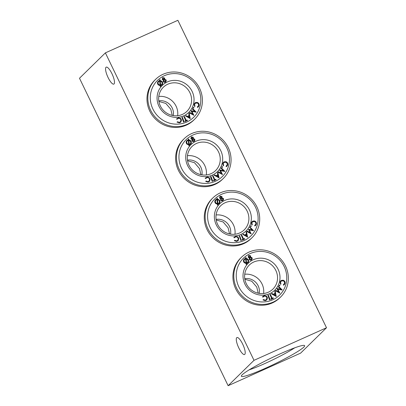 <?xml version="1.0" encoding="UTF-8"?>
<svg xmlns="http://www.w3.org/2000/svg" width="406" height="406" viewBox="0 0 406 406"><rect width="100%" height="100%" fill="white"/><g stroke="black" fill="none" stroke-linecap="round" stroke-linejoin="round"><path stroke-width="0.61" d="M249.309 259.358L249.401 257.769L248.254 257.216L248.782 255.42L250.629 255.836L250.593 257.064L252.035 257.703L252.253 258.734L251.461 259.82C250.634 260.276 249.913 260.124 249.309 259.358L249.314 257.851L248.167 257.302L248.695 255.506M173.24 115.578A12.403 11.86 45.6 0 0 172.19 107.945A12.403 11.86 45.6 0 0 158.807 100.85M172.235 115.385L170.814 109.29L165.826 103.418L158.898 101.444M201.894 174.849A12.403 11.86 45.6 0 0 200.843 167.211A12.403 11.86 45.6 0 0 187.455 160.121M200.889 174.656L199.468 168.561L194.479 162.689L187.552 160.715M230.542 234.115A12.403 11.86 45.6 0 0 229.497 226.477A12.403 11.86 45.6 0 0 216.109 219.387M229.537 233.922L228.116 227.827L223.127 221.955L216.2 219.981M259.195 293.386A12.403 11.86 45.6 0 0 258.145 285.748A12.403 11.86 45.6 0 0 244.762 278.658M258.191 293.193L256.77 287.098L251.781 281.226L244.854 279.252M239.682 235.82L241.372 240.393L240.925 240.54L239.235 235.967L239.682 235.82M194.657 119.227L193.794 120.069A27.902 26.684 -134.4 0 1 149.794 111.137A27.902 26.684 -134.4 0 1 154.727 80.215L155.589 79.368A27.902 26.684 -134.4 0 1 194.18 80.616A27.902 26.684 -134.4 0 1 194.657 119.227A27.902 26.684 -134.4 0 1 150.656 110.29A27.902 26.684 -134.4 0 1 155.589 79.368M189.313 115.781L188.014 116.745L189.739 117.694L189.313 115.781L188.029 116.755M187.024 144.094C185.994 142.861 185.973 141.653 186.958 140.476L186.872 140.562C185.887 141.74 185.907 142.942 186.938 144.181L188.861 144.886L186.938 144.181M186.958 140.476L188.379 139.781L188.298 139.035L188.744 139.009L188.815 139.776L190.551 140.577C191.571 141.806 191.591 143.003 190.612 144.176L189.221 144.937M165.846 81.768L165.42 82.098C164.592 82.555 163.877 82.403 163.268 81.636L163.364 80.048L162.212 79.5L162.74 77.698M165.8 81.809L165.506 82.017C164.679 82.474 163.963 82.316 163.354 81.555L163.451 79.962L162.298 79.414L162.826 77.617L164.674 78.028L164.643 79.261L166.079 79.901L166.298 80.931L165.42 82.098M214.622 174.91L216.205 175.762L217.844 174.544L217.454 172.809L217.88 172.494L219.073 177.762L214.129 175.296L214.622 174.91M191.5 137.461L191.363 138.441L192.596 138.705L192.906 137.522L191.459 137.502M275.182 293.67L273.979 294.563L275.694 295.502L275.268 293.589L275.578 295.436M275.268 293.589L273.964 294.553M277.146 288.504L280.962 289.3L278.425 286.788L278.694 286.423L282.2 289.94L277.811 289.092L279.835 293.117L275.446 290.762L275.806 290.305L278.871 292.066L277.059 288.59M272.233 298.258L273.202 297.826L273.324 298.344L270.944 299.4L270.736 298.968L271.792 298.456L269.873 294.457L270.315 294.264L272.233 298.258M251.959 237.764L251.096 238.606A27.902 26.684 -134.4 0 1 207.096 229.674A27.902 26.684 -134.4 0 1 212.028 198.752L212.891 197.905A27.902 26.684 -134.4 0 1 251.481 199.153A27.902 26.684 -134.4 0 1 251.959 237.764A27.902 26.684 -134.4 0 1 207.958 228.827A27.902 26.684 -134.4 0 1 212.891 197.905M280.12 282.033L281.399 280.343L283.205 280.221C284.692 280.8 285.301 281.86 285.037 283.408L284.357 284.657L283.566 285.159L283.373 284.713L284.576 283.286C284.773 282.018 284.261 281.16 283.048 280.698L281.114 281.16L280.556 282.185L280.937 284.027L280.571 284.317L280.033 282.114L280.749 280.805M236.713 337.701A9.302 2.563 65.8 0 1 236.931 337.553A9.302 2.563 65.8 0 1 243.082 344.983A9.302 2.563 65.8 0 1 244.554 354.519A9.302 2.563 65.8 0 1 238.601 347.516A9.302 2.563 65.8 0 1 236.713 337.701M218.981 177.833L214.216 175.209M217.961 175.052L216.662 176.016L218.392 176.965L217.961 175.052L216.677 176.026M244.925 284.129A18.915 18.087 -134.4 0 1 262.702 258.277A18.915 18.087 -134.4 0 1 276.892 287.631A18.915 18.087 -134.4 0 1 244.925 284.129M246.305 283.738A16.844 16.108 -134.4 0 1 249.284 265.072A16.844 16.108 -134.4 0 1 275.847 270.467A16.844 16.108 -134.4 0 1 272.868 289.133A16.844 16.108 -134.4 0 1 246.305 283.738M236.612 288.098A27.902 26.684 -134.4 0 1 241.545 257.176A27.902 26.684 -134.4 0 1 280.135 258.424A27.902 26.684 -134.4 0 1 280.607 297.03A27.902 26.684 -134.4 0 1 236.612 288.098M238.855 286.859A25.837 24.71 -134.4 0 1 263.144 251.542A25.837 24.71 -134.4 0 1 282.525 291.64A25.837 24.71 -134.4 0 1 238.855 286.859M263.606 293.492A16.844 16.108 45.6 0 0 262.043 283.997A16.844 16.108 45.6 0 0 244.742 274.243M183.532 122.089L181.934 117.43L182.38 117.283L184.07 121.856L183.532 122.089L181.934 117.43M255.927 224.016C256.12 222.752 255.613 221.889 254.395 221.432L252.461 221.889L251.903 222.914L252.283 224.762L251.918 225.046L251.466 222.762L252.745 221.072L254.557 220.955C256.039 221.529 256.648 222.589 256.389 224.137L255.709 225.391L254.831 225.975L254.633 225.528L255.841 224.102C256.034 222.838 255.526 221.975 254.308 221.514L252.42 221.935M206.304 174.956A16.844 16.108 45.6 0 0 204.741 165.46A16.844 16.108 45.6 0 0 187.435 155.706M193.332 108.148L193.129 107.605L193.748 107.346L193.951 107.889L193.332 108.148M193.951 107.889L193.418 108.062L193.215 107.524L193.748 107.346M218.854 200.194L217.52 199.544L217.915 203.634L218.915 203.112C219.712 202.158 219.692 201.183 218.854 200.194L217.433 199.63M274.755 291.346L275.182 291.031L276.197 296.456L271.431 293.832L271.924 293.447L273.507 294.299L275.146 293.081L274.755 291.346L275.06 293.147M276.374 296.299L271.518 293.746M159.766 81.012L158.639 81.56C157.863 82.525 157.888 83.494 158.726 84.484L160.162 85.128L159.766 81.012L158.553 81.647M216.936 199.062L216.86 198.392L217.393 198.275L217.469 199.041L219.204 199.848C220.225 201.077 220.245 202.274 219.26 203.442L217.875 204.208M219.26 203.442L217.961 204.122L218.042 204.959L217.591 204.989L217.509 204.152L215.677 203.36C214.647 202.127 214.627 200.924 215.611 199.747L217.027 199.047L216.946 198.306M217.367 203.66L216.982 199.635L215.855 200.183M223.264 165.78L222.818 163.496L223.488 162.227L224.097 161.806L225.903 161.684C227.385 162.263 227.999 163.324 227.736 164.872L227.055 166.12L226.264 166.622L226.071 166.176L227.274 164.75C227.467 163.481 226.959 162.623 225.746 162.161L223.807 162.623L223.254 163.648L223.635 165.491L223.178 165.861L222.732 163.577L223.447 162.268M220.656 200.092L220.752 198.498L219.6 197.95L220.133 196.154L221.975 196.565L221.945 197.798L223.386 198.438L223.605 199.468L222.808 200.554C221.98 201.011 221.265 200.853 220.656 200.092L220.666 198.585L219.514 198.037L220.047 196.235M249.685 227.604L250.04 227.152L253.547 230.669L249.157 229.821L251.187 233.846L246.878 231.41L247.158 231.039L250.223 232.8L248.492 229.238L252.309 230.035L249.771 227.517L252.096 229.989M249.771 227.517L250.04 227.152M194.494 141.034L194.154 141.283C193.327 141.74 192.611 141.587 192.008 140.821L192.099 139.233L190.947 138.679L191.48 136.883L193.322 137.299L193.292 138.527L194.733 139.167L194.951 140.197L194.068 141.369C193.241 141.826 192.525 141.669 191.921 140.907L192.013 139.314L190.861 138.766L191.393 136.969M217.068 199.549L215.941 200.097C215.165 201.061 215.195 202.031 216.028 203.02L217.464 203.665L216.982 199.635M210.201 227.593A25.837 24.71 -134.4 0 1 234.49 192.271A25.837 24.71 -134.4 0 1 253.877 232.374A25.837 24.71 -134.4 0 1 210.201 227.593M280.744 289.255L278.338 286.869L278.694 286.423M158.969 106.326A18.915 18.087 -134.4 0 1 176.752 80.474A18.915 18.087 -134.4 0 1 190.942 109.828A18.915 18.087 -134.4 0 1 158.969 106.326M160.35 105.936A16.844 16.108 -134.4 0 1 163.329 87.265A16.844 16.108 -134.4 0 1 186.628 88.021A16.844 16.108 -134.4 0 1 186.912 111.33A16.844 16.108 -134.4 0 1 160.35 105.936M164.252 78.251L163.06 78.033L162.71 79.175L163.948 79.439L164.252 78.251L162.811 78.231M280.607 297.03L279.744 297.877A27.902 26.684 -134.4 0 1 235.749 288.94A27.902 26.684 -134.4 0 1 240.682 258.018L241.545 257.176M162.826 77.617L162.501 77.876M214.931 179.721L215.901 179.29L216.109 179.721L213.729 180.777L213.52 180.35L214.49 179.919L212.571 175.92L213.013 175.727L214.931 179.721M219.803 196.413L220.133 196.154M223.148 200.305L222.721 200.635C221.894 201.092 221.179 200.94 220.57 200.173M221.163 198.062L221.468 196.874L220.275 196.651L220.011 197.712L221.25 197.976L221.554 196.788L220.153 196.727M222.483 200.239L222.899 198.767L221.402 198.438L221.072 199.864L222.569 200.153L222.985 198.681L221.25 198.534M222.569 200.153L222.838 199.95M216.109 179.721L213.642 180.863L213.52 180.35M248.807 255.998L248.665 256.978L249.903 257.242L250.208 256.059L248.766 256.039M188.719 144.389L188.333 140.369L187.207 140.918M196.2 112.193L191.855 111.285L193.88 115.309L189.577 112.873L189.856 112.503L192.921 114.264L191.19 110.701L195.007 111.498L192.469 108.981L192.738 108.615L196.245 112.132L191.916 111.401M205.776 181.335L206.101 181L205.69 181.421L208.019 182.086L205.69 181.421M206.101 181L207.933 181.614L209.131 181.04L209.567 179.391C209.237 178.132 208.425 177.539 207.131 177.61L205.984 178.127M198.62 105.479C198.818 104.215 198.306 103.352 197.093 102.896L195.159 103.352L194.601 104.378L194.981 106.225L194.616 106.509L194.164 104.225L195.443 102.535L197.25 102.419C198.737 102.992 199.346 104.053 199.087 105.601L198.407 106.854L197.529 107.438L197.331 106.991L198.534 105.565C198.732 104.301 198.219 103.439 197.006 102.977L195.113 103.398M197.615 107.351L197.417 106.91M216.271 224.863A18.915 18.087 -134.4 0 1 234.054 199.011A18.915 18.087 -134.4 0 1 248.244 228.365A18.915 18.087 -134.4 0 1 216.271 224.863M217.657 224.472A16.844 16.108 -134.4 0 1 220.636 205.801A16.844 16.108 -134.4 0 1 243.93 206.558A16.844 16.108 -134.4 0 1 244.219 229.867A16.844 16.108 -134.4 0 1 217.657 224.472M248.452 255.678L248.782 255.42M251.801 259.571L251.375 259.906C250.548 260.363 249.827 260.205 249.223 259.444M251.634 257.952L250.055 257.703L249.726 259.13L251.223 259.424L251.634 257.952L249.898 257.8M251.223 259.424L251.487 259.221M249.208 369.825A31.003 3.009 154.2 0 0 294.731 347.82M243.58 238.992L244.549 238.561L244.757 238.992L242.382 240.047L242.174 239.616L243.138 239.185L241.225 235.191L241.666 234.993L243.58 238.992M245.315 235.282L247.046 236.231L246.615 234.318L245.315 235.282M245.721 258.82L244.595 259.368C243.818 260.327 243.844 261.302 244.681 262.286L246.117 262.936L245.721 258.82L244.508 259.454M209.653 179.305C209.323 178.046 208.511 177.452 207.217 177.529L205.685 178.518L205.177 178.366L205.603 177.818M205.263 178.28L207.172 177.072L209.273 177.661L210.161 179.29L209.491 181.406L208.019 182.086M212.571 175.92L214.383 179.965M240.925 240.54L239.235 235.967M223.305 178.493L222.442 179.34A27.902 26.684 -134.4 0 1 178.442 170.403A27.902 26.684 -134.4 0 1 183.38 139.481L184.243 138.639A27.902 26.684 -134.4 0 1 222.833 139.887A27.902 26.684 -134.4 0 1 223.305 178.493A27.902 26.684 -134.4 0 1 179.305 169.561A27.902 26.684 -134.4 0 1 184.243 138.639M238.307 238.576C237.972 237.312 237.16 236.718 235.871 236.794L234.338 237.784L233.917 237.546L235.825 236.338L237.926 236.931L238.809 238.555L238.144 240.677L236.673 241.352L234.429 240.606L234.754 240.271L236.586 240.88L237.784 240.311L238.22 238.662C237.886 237.398 237.074 236.805 235.784 236.881L234.638 237.398M255.328 225.066L255.841 224.102M159.634 80.525L159.558 79.855L160.091 79.738L160.167 80.505L161.903 81.312C162.923 82.54 162.938 83.737 161.958 84.905L160.573 85.671M161.958 84.905L160.659 85.585L160.74 86.422L160.289 86.453L160.208 85.615L158.37 84.824C157.345 83.59 157.32 82.388 158.31 81.21L159.725 80.51L159.644 79.769M205.685 178.518L205.177 178.366M255.663 225.431L254.831 225.975M228.126 385.7L254.009 360.33L326.505 327.754L300.618 353.124L228.126 385.7L79.495 78.246L105.382 52.876L254.009 360.33M114.05 83.961A9.302 2.563 -114.2 0 0 112.163 74.146A9.302 2.563 -114.2 0 0 106.21 67.142A9.302 2.563 -114.2 0 0 107.681 76.673A9.302 2.563 -114.2 0 0 113.832 84.108A9.302 2.563 -114.2 0 0 114.05 83.961M247.914 262.712L246.609 263.392L246.696 264.225L246.244 264.26L246.163 263.423L244.326 262.631C243.301 261.398 243.275 260.19 244.26 259.013L245.681 258.317L245.6 257.571L246.046 257.546L246.117 258.312L247.858 259.114C248.873 260.342 248.893 261.54 247.914 262.712L246.523 263.474M185.562 115.943L190.241 118.648L185.562 115.943L185.973 115.639L187.552 116.492L189.196 115.274L188.805 113.538L189.226 113.223L190.241 118.648M283.566 285.159L283.373 284.713M262.986 297.055L262.565 296.816L262.946 296.314L264.473 295.609L266.575 296.197L267.463 297.826L266.793 299.943L265.321 300.623L263.078 299.872L263.403 299.537L265.235 300.151L266.432 299.577L266.955 297.842C266.625 296.583 265.813 295.989 264.524 296.065L262.9 297.141L262.479 296.903L262.905 296.355M283.982 284.332L284.489 283.368C284.687 282.104 284.175 281.241 282.962 280.785L281.069 281.201M234.429 240.606L234.754 240.271M215.677 203.36L215.591 203.447C214.561 202.213 214.541 201.006 215.525 199.833L215.611 199.747M247.477 262.464C248.279 261.51 248.259 260.54 247.421 259.546L246.082 258.896M252.283 224.762L251.832 225.132L251.38 222.848L252.101 221.539M250.431 226.142L250.964 225.969L250.431 226.142L250.634 226.685L251.167 226.507L250.634 226.685L250.431 226.142M253.501 230.73L249.218 229.938M251.187 233.846L246.792 231.496L247.158 231.039M250.035 232.694L248.492 229.238M247.726 237.033L242.864 234.48L243.275 234.176L244.859 235.028L246.498 233.81L246.107 232.075L246.528 231.76L247.543 237.185M246.406 233.881L246.107 232.075M223.107 200.346L222.721 200.635M218.042 204.959L217.504 205.076L217.423 204.238L215.591 203.447M238.099 240.717L236.586 241.438L234.343 240.687M237.738 240.352L238.22 238.662M234.338 237.784L233.831 237.632L234.257 237.084M241.372 240.393L240.839 240.626M244.757 238.992L242.296 240.134L242.174 239.616M243.037 239.235L241.225 235.191M251.05 225.883L250.517 226.061L251.05 225.883L251.253 226.426L250.72 226.599L251.253 226.426M303.81 347.11A35.139 3.415 154.2 0 0 304.343 345.435A35.139 3.415 154.2 0 0 271.512 357.884A35.139 3.415 154.2 0 0 241.372 375.875A35.139 3.415 154.2 0 0 268.508 366.851A35.139 3.415 154.2 0 0 303.81 347.11M181.553 168.323A25.837 24.71 -134.4 0 1 205.842 133.006A25.837 24.71 -134.4 0 1 225.223 173.103A25.837 24.71 -134.4 0 1 181.553 168.323M268.336 295.086L270.026 299.658L269.574 299.811L267.884 295.238L268.336 295.086M246.696 264.225L246.158 264.342L246.077 263.504L244.239 262.718C243.214 261.479 243.189 260.276 244.173 259.099L244.26 259.013M192.51 138.791L192.82 137.604L191.627 137.385M224.848 171.464L220.509 170.556L222.534 174.58L218.23 172.144L218.504 171.768L221.569 173.529L219.844 169.967L223.66 170.764L221.118 168.251L221.392 167.886L224.894 171.403L220.565 170.667M183.923 116.654L184.365 116.456L186.278 120.455L187.247 120.024L187.455 120.455L185.075 121.511L184.872 121.079L185.836 120.648L183.923 116.654L185.73 120.699M188.42 140.283L187.293 140.831C186.516 141.79 186.542 142.765 187.374 143.749L188.815 144.399L188.333 140.369M190.612 144.176L189.308 144.856L189.389 145.688L188.942 145.724L188.861 144.886M247.63 237.099L242.864 234.48M273.411 298.258L270.944 299.4M271.03 299.313L270.822 298.887M161.522 84.656C162.324 83.707 162.304 82.733 161.466 81.738L160.126 81.093M280.571 284.317L280.033 282.114M181 120.039C180.67 118.775 179.858 118.182 178.569 118.258L177.036 119.247L176.61 119.009L178.518 117.801L180.619 118.395L181.507 120.019L180.843 122.14L179.366 122.815L177.036 122.15L177.452 121.734L179.285 122.343L180.477 121.775L180.914 120.125C180.584 118.862 179.772 118.268 178.483 118.344L177.336 118.862M177.123 122.069L177.452 121.734M212.272 181.274L210.496 176.783L212.186 181.355L212.724 181.122L212.186 181.355M210.582 176.701L211.034 176.549L212.724 181.122M194.616 106.509L194.078 104.312L194.794 103.002M179.366 122.815L177.036 122.15M177.655 115.69A16.844 16.108 45.6 0 0 176.087 106.194A16.844 16.108 45.6 0 0 158.787 96.44M247.508 259.459L246.168 258.81L246.569 262.9L247.564 262.377C248.365 261.428 248.345 260.454 247.508 259.459L247.421 259.546M184.872 121.079L184.989 121.597L187.455 120.455M165.684 80.144L164.1 79.901L163.77 81.327L165.267 81.616L165.684 80.144L163.943 79.997M165.267 81.616L165.536 81.413M193.835 140.968L194.246 139.502L192.556 139.309M193.921 140.887L194.332 139.415L192.835 139.08L192.424 140.593L194.185 140.684M160.289 86.453L160.121 85.702L158.284 84.91C157.259 83.677 157.234 82.469 158.223 81.296L158.31 81.21M266.387 299.623L266.869 297.928C266.539 296.669 265.727 296.075 264.438 296.147L263.291 296.664M189.003 165.201A16.844 16.108 -134.4 0 1 191.982 146.536A16.844 16.108 -134.4 0 1 215.281 147.287A16.844 16.108 -134.4 0 1 215.566 170.596A16.844 16.108 -134.4 0 1 189.003 165.201M234.957 234.226A16.844 16.108 45.6 0 0 233.389 224.731A16.844 16.108 45.6 0 0 216.088 214.977M226.264 166.622L226.071 166.176M160.74 86.422L160.203 86.539M105.382 52.876L177.874 20.3L326.505 327.754M222.402 166.612L222.605 167.155L222.072 167.333L221.864 166.79L222.402 166.612L221.777 166.876L222.315 166.699L221.777 166.876L221.986 167.414L222.605 167.155M160.065 85.123L159.68 81.099M251.756 259.617L251.375 259.906M184.07 121.856L183.619 122.003M263.078 299.872L263.403 299.537M191.48 136.883L191.15 137.142M225.746 162.161L223.767 162.664M188.866 140.273L189.262 144.363L190.262 143.841C191.064 142.892 191.043 141.917 190.206 140.923L188.866 140.273M176.61 119.009L176.95 118.547M218.829 203.193C219.626 202.244 219.605 201.269 218.768 200.275M246.615 234.318L245.331 235.292M282.155 290.001L277.871 289.204M266.752 299.988L265.235 300.704L262.992 299.958M246.924 236.165L246.528 234.404M284.317 284.697L283.479 285.24M280.937 284.027L280.485 284.398M279.704 285.149L279.084 285.413L279.617 285.235L279.084 285.413L279.287 285.951L279.82 285.778L279.287 285.951L279.171 285.327L279.704 285.149L279.907 285.692L279.374 285.87L279.907 285.692M278.689 291.96L276.988 288.686M245.584 258.333L245.6 257.571M270.026 299.658L269.488 299.892L267.884 295.238M271.685 298.501L269.873 294.457M161.552 81.657L160.213 81.007L160.614 85.098L161.608 84.575C162.41 83.621 162.39 82.646 161.552 81.657L161.466 81.738M217.753 174.61L217.454 172.809M246.021 262.926L245.635 258.906M198.361 106.895L197.529 107.438M180.437 121.815L180.914 120.125M194.789 111.452L192.383 109.067L192.738 108.615M189.622 117.628L189.226 115.867M250.208 256.059L248.929 255.922M254.917 225.888L254.719 225.447M218.23 172.144L218.504 171.768M163.862 79.525L164.166 78.338M198.026 106.529L198.534 105.565M223.442 170.718L221.031 168.333L221.392 167.886M177.036 119.247L176.524 119.095M189.577 112.873L189.856 112.503M188.942 145.724L188.775 144.967M152.9 109.057A25.837 24.71 -134.4 0 1 177.189 73.735A25.837 24.71 -134.4 0 1 196.575 113.837A25.837 24.71 -134.4 0 1 152.9 109.057M194.981 106.225L194.53 106.595M193.88 115.309L189.49 112.959M192.733 114.157L191.033 110.879M189.105 115.345L188.805 113.538M180.797 122.181L179.279 122.901M194.454 141.08L194.068 141.369M190.175 143.927C190.977 142.973 190.957 142.004 190.12 141.009L188.78 140.359M279.835 293.117L275.446 290.762M275.532 290.681L275.806 290.305M188.282 139.796L188.298 139.035M226.68 165.795L227.187 164.831C227.38 163.567 226.873 162.704 225.66 162.248M222.534 174.58L218.144 172.225M249.817 257.328L250.121 256.14M189.389 145.688L188.856 145.805M209.085 181.086L209.567 179.391M218.271 176.899L217.875 175.138M223.635 165.491L223.178 165.861M251.136 259.505L251.547 258.038M221.387 173.423L219.687 170.15M165.181 81.702L165.597 80.231M222.518 167.242L221.986 167.414L222.518 167.242M227.015 166.161L226.178 166.704M187.623 165.592A18.915 18.087 -134.4 0 1 205.4 139.74A18.915 18.087 -134.4 0 1 219.59 169.094A18.915 18.087 -134.4 0 1 187.623 165.592M209.45 181.452L207.933 182.167"/></g></svg>
